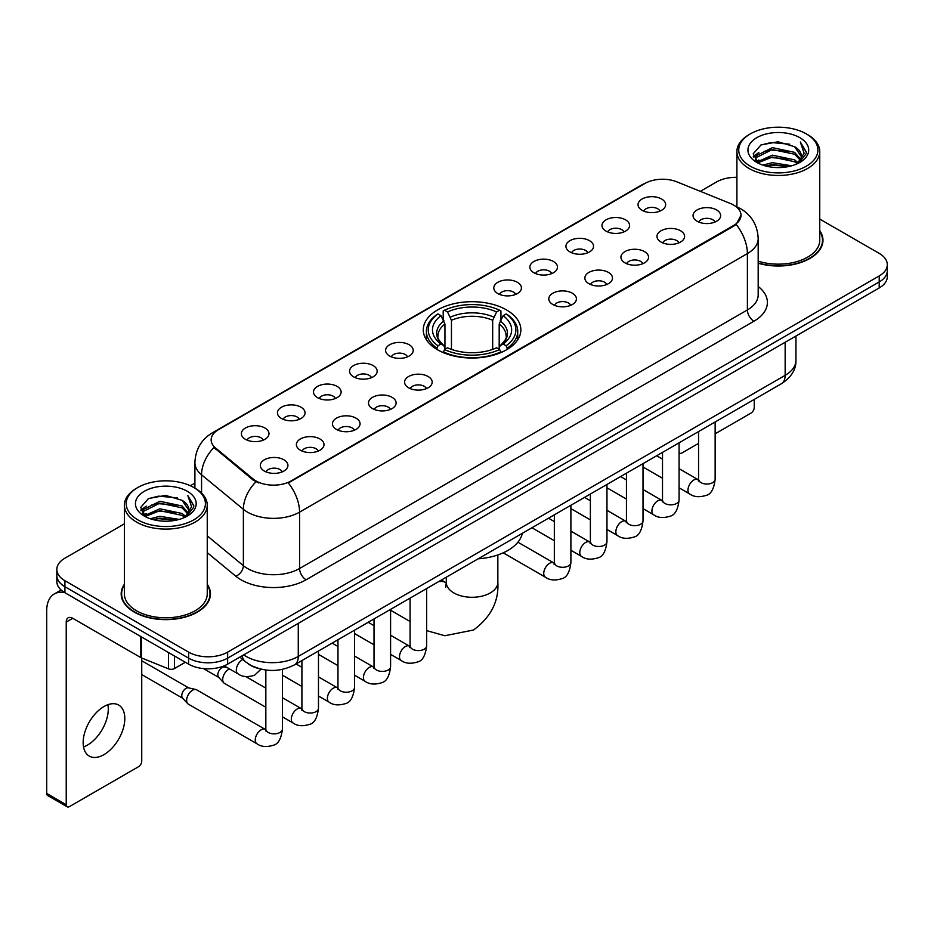 <?xml version="1.0" encoding="UTF-8"?>
<svg xmlns="http://www.w3.org/2000/svg" width="934" height="934" viewBox="0 0 934 934"><rect width="100%" height="100%" fill="white"/><g stroke="black" fill="none" stroke-linecap="round" stroke-linejoin="round"><path stroke-width="1.4" d="M506.567 309.948A48.79 28.172 0 0 0 453.399 303.842A48.79 28.172 0 0 0 423.277 329.865A48.79 28.172 0 0 0 437.567 349.783A48.79 28.172 0 0 0 490.735 355.889A48.79 28.172 0 0 0 520.857 329.865A48.79 28.172 0 0 0 506.567 309.948M606.026 231.107A13.812 7.974 180 0 1 603.282 228.853A13.812 7.974 180 0 1 607.859 218.941A13.812 7.974 180 0 1 625.558 219.84A13.812 7.974 180 0 1 628.29 228.853A13.812 7.974 180 0 1 606.026 231.107M623.865 231.936A8.289 4.787 0 0 0 621.647 229.612A8.289 4.787 0 0 0 613.486 228.398A8.289 4.787 0 0 0 607.707 231.936M569.962 251.935A13.812 7.974 180 0 1 567.23 249.67A13.812 7.974 180 0 1 571.795 239.769A13.812 7.974 180 0 1 589.494 240.657A13.812 7.974 180 0 1 592.238 249.67A13.812 7.974 180 0 1 569.962 251.935M587.813 252.752A8.289 4.787 0 0 0 585.583 250.429A8.289 4.787 0 0 0 577.422 249.215A8.289 4.787 0 0 0 571.643 252.752M533.909 272.751A13.812 7.974 180 0 1 531.166 270.498A13.812 7.974 180 0 1 535.742 260.586A13.812 7.974 180 0 1 553.43 261.473A13.812 7.974 180 0 1 556.174 270.498A13.812 7.974 180 0 1 533.909 272.751M551.749 273.58A8.289 4.787 0 0 0 549.531 271.245A8.289 4.787 0 0 0 541.37 270.031A8.289 4.787 0 0 0 535.591 273.58M497.845 293.568A13.812 7.974 180 0 1 495.102 291.315A13.812 7.974 180 0 1 499.678 281.403A13.812 7.974 180 0 1 517.366 282.29A13.812 7.974 180 0 1 520.11 291.315A13.812 7.974 180 0 1 497.845 293.568M515.685 294.397A8.289 4.787 0 0 0 513.466 292.062A8.289 4.787 0 0 0 505.306 290.848A8.289 4.787 0 0 0 499.527 294.397M389.665 356.029A13.812 7.974 180 0 1 386.921 353.776A13.812 7.974 180 0 1 391.498 343.864A13.812 7.974 180 0 1 409.185 344.751A13.812 7.974 180 0 1 411.929 353.776A13.812 7.974 180 0 1 389.665 356.029M407.504 356.846A8.289 4.787 0 0 0 405.286 354.523A8.289 4.787 0 0 0 397.125 353.309A8.289 4.787 0 0 0 391.346 356.846M353.601 376.846A13.812 7.974 180 0 1 350.869 374.592A13.812 7.974 180 0 1 355.434 364.68A13.812 7.974 180 0 1 373.133 365.568A13.812 7.974 180 0 1 375.865 374.592A13.812 7.974 180 0 1 353.601 376.846M371.452 377.675A8.289 4.787 0 0 0 369.222 375.34A8.289 4.787 0 0 0 361.061 374.125A8.289 4.787 0 0 0 355.282 377.675M317.548 397.662A13.812 7.974 180 0 1 314.805 395.409A13.812 7.974 180 0 1 319.381 385.497A13.812 7.974 180 0 1 337.069 386.384A13.812 7.974 180 0 1 339.813 395.409A13.812 7.974 180 0 1 317.548 397.662M335.388 398.491A8.289 4.787 0 0 0 333.169 396.156A8.289 4.787 0 0 0 324.997 394.954A8.289 4.787 0 0 0 319.23 398.491M281.484 418.479A13.812 7.974 180 0 1 278.741 416.225A13.812 7.974 180 0 1 283.317 406.325A13.812 7.974 180 0 1 301.005 407.212A13.812 7.974 180 0 1 303.748 416.225A13.812 7.974 180 0 1 281.484 418.479M299.324 419.308A8.289 4.787 0 0 0 297.105 416.984A8.289 4.787 0 0 0 288.945 415.77A8.289 4.787 0 0 0 283.165 419.308M245.42 439.307A13.812 7.974 180 0 1 242.677 437.042A13.812 7.974 180 0 1 247.253 427.142A13.812 7.974 180 0 1 264.952 428.029A13.812 7.974 180 0 1 267.684 437.042A13.812 7.974 180 0 1 245.42 439.307M263.271 440.124A8.289 4.787 0 0 0 261.041 437.801A8.289 4.787 0 0 0 252.88 436.587A8.289 4.787 0 0 0 247.101 440.124M642.09 210.29A13.812 7.974 180 0 1 639.346 208.037A13.812 7.974 180 0 1 643.923 198.125A13.812 7.974 180 0 1 661.611 199.012A13.812 7.974 180 0 1 664.354 208.037A13.812 7.974 180 0 1 642.09 210.29M659.929 211.119A8.289 4.787 0 0 0 657.711 208.784A8.289 4.787 0 0 0 649.55 207.57A8.289 4.787 0 0 0 643.771 211.119M661.027 242.046A13.812 7.974 180 0 1 658.283 239.793A13.812 7.974 180 0 1 662.86 229.881A13.812 7.974 180 0 1 680.559 230.768A13.812 7.974 180 0 1 683.291 239.793A13.812 7.974 180 0 1 661.027 242.046M678.878 242.875A8.289 4.787 0 0 0 676.648 240.54A8.289 4.787 0 0 0 668.487 239.326A8.289 4.787 0 0 0 662.708 242.875M624.963 262.863A13.812 7.974 180 0 1 622.231 260.609A13.812 7.974 180 0 1 626.796 250.697A13.812 7.974 180 0 1 644.495 251.596A13.812 7.974 180 0 1 647.239 260.609A13.812 7.974 180 0 1 624.963 262.863M642.814 263.692A8.289 4.787 0 0 0 640.584 261.357A8.289 4.787 0 0 0 632.423 260.154A8.289 4.787 0 0 0 626.644 263.692M588.91 283.679A13.812 7.974 180 0 1 586.167 281.426A13.812 7.974 180 0 1 590.743 271.525A13.812 7.974 180 0 1 608.431 272.413A13.812 7.974 180 0 1 611.175 281.426A13.812 7.974 180 0 1 588.91 283.679M606.75 284.508A8.289 4.787 0 0 0 604.531 282.185A8.289 4.787 0 0 0 596.371 280.971A8.289 4.787 0 0 0 590.592 284.508M552.846 304.507A13.812 7.974 180 0 1 550.103 302.254A13.812 7.974 180 0 1 554.679 292.342A13.812 7.974 180 0 1 572.379 293.229A13.812 7.974 180 0 1 575.111 302.254A13.812 7.974 180 0 1 552.846 304.507M570.697 305.325A8.289 4.787 0 0 0 568.467 303.001A8.289 4.787 0 0 0 560.307 301.787A8.289 4.787 0 0 0 554.527 305.325M408.602 387.785A13.812 7.974 180 0 1 405.87 385.52A13.812 7.974 180 0 1 410.435 375.62A13.812 7.974 180 0 1 428.134 376.507A13.812 7.974 180 0 1 430.878 385.52A13.812 7.974 180 0 1 408.602 387.785M426.453 388.602A8.289 4.787 0 0 0 424.223 386.279A8.289 4.787 0 0 0 416.062 385.065A8.289 4.787 0 0 0 410.283 388.602M372.549 408.602A13.812 7.974 180 0 1 369.806 406.348A13.812 7.974 180 0 1 374.382 396.436A13.812 7.974 180 0 1 392.07 397.324A13.812 7.974 180 0 1 394.813 406.348A13.812 7.974 180 0 1 372.549 408.602M390.389 409.431A8.289 4.787 0 0 0 388.17 407.096A8.289 4.787 0 0 0 380.01 405.881A8.289 4.787 0 0 0 374.23 409.431M336.485 429.418A13.812 7.974 180 0 1 333.742 427.165A13.812 7.974 180 0 1 338.318 417.253A13.812 7.974 180 0 1 356.006 418.14A13.812 7.974 180 0 1 358.749 427.165A13.812 7.974 180 0 1 336.485 429.418M354.325 430.247A8.289 4.787 0 0 0 352.106 427.912A8.289 4.787 0 0 0 343.946 426.698A8.289 4.787 0 0 0 338.166 430.247M300.421 450.235A13.812 7.974 180 0 1 297.689 447.981A13.812 7.974 180 0 1 302.254 438.069A13.812 7.974 180 0 1 319.953 438.968A13.812 7.974 180 0 1 322.697 447.981A13.812 7.974 180 0 1 300.421 450.235M318.272 451.064A8.289 4.787 0 0 0 316.042 448.74A8.289 4.787 0 0 0 307.881 447.526A8.289 4.787 0 0 0 302.102 451.064M264.369 471.063A13.812 7.974 180 0 1 261.625 468.798A13.812 7.974 180 0 1 266.202 458.898A13.812 7.974 180 0 1 283.889 459.785A13.812 7.974 180 0 1 286.633 468.798A13.812 7.974 180 0 1 264.369 471.063M282.208 471.88A8.289 4.787 0 0 0 279.99 469.557A8.289 4.787 0 0 0 271.829 468.343A8.289 4.787 0 0 0 266.05 471.88M697.091 221.23A13.812 7.974 180 0 1 694.347 218.976A13.812 7.974 180 0 1 698.924 209.064A13.812 7.974 180 0 1 716.611 209.952A13.812 7.974 180 0 1 719.355 218.976A13.812 7.974 180 0 1 697.091 221.23M714.93 222.058A8.289 4.787 0 0 0 712.712 219.723A8.289 4.787 0 0 0 704.551 218.509A8.289 4.787 0 0 0 698.772 222.058M730.411 203.495A24.856 14.349 180 0 1 733.739 205.106A24.856 14.349 180 0 1 741.012 215.252A24.856 14.349 180 0 1 733.739 225.398L291.116 480.94A24.856 14.349 180 0 1 253.184 479.025L215.649 448.075A24.856 14.349 180 0 1 211.154 439.856A24.856 14.349 180 0 1 218.439 429.698L644.985 183.438A24.856 14.349 180 0 1 676.811 181.826L730.411 203.495M258.741 668.557A27.611 15.948 180 0 1 247.592 663.338M124.397 584.252A44.645 25.778 0 0 0 121.175 593.872A44.645 25.778 0 0 0 134.251 612.097A44.645 25.778 0 0 0 182.901 617.678A44.645 25.778 0 0 0 210.465 593.872A44.645 25.778 0 0 0 207.243 584.252M121.63 596.196A44.645 25.778 0 0 0 121.478 596.873M741.012 215.252L736.144 224.393L733.739 226.133L288.314 482.936A32.223 18.598 60 0 1 299.581 512.136A36.823 21.26 180 0 1 247.51 512.136A36.823 21.26 180 0 1 243.377 509.299L201.557 474.811A36.823 21.26 180 0 1 194.902 462.622L194.902 488.155M124.397 523.834L64.925 558.17A27.611 15.948 0 0 0 56.834 569.448L56.834 581.473A27.611 15.948 0 0 0 64.925 592.74L188.598 664.144L188.598 658.131A27.611 15.948 0 0 0 227.651 658.131L879.209 281.951A27.611 15.948 0 0 0 887.3 270.685A27.611 15.948 0 0 1 879.209 281.951L227.651 658.131A27.611 15.948 0 0 1 188.598 658.131L64.925 586.727L188.598 658.131L188.598 652.119A27.611 15.948 0 0 0 227.651 652.119L879.209 275.939A27.611 15.948 0 0 0 887.3 264.672A27.611 15.948 0 0 0 879.209 253.394L819.748 219.058M56.834 575.461A27.611 15.948 0 0 0 64.925 586.727A27.611 15.948 0 0 1 56.834 575.461M258.765 482.936L253.184 480.111L213.979 447.479A32.223 21.552 129.5 0 0 201.557 474.811L201.557 493.094M758.186 263.248A44.645 25.778 0 0 0 822.971 240.248A44.645 25.778 0 0 0 819.748 230.628M736.903 177.332A27.611 15.948 0 0 0 716.483 181.99L700.313 191.33M194.902 483.123L190.361 485.75M56.834 569.448A27.611 15.948 0 0 0 64.925 580.714L188.598 652.119M210.162 596.873A44.645 25.778 0 0 0 209.998 596.196M822.667 243.249A44.645 25.778 0 0 0 822.504 242.56M188.598 664.144A27.611 15.948 0 0 0 227.651 664.144L879.209 287.964A27.611 15.948 0 0 0 887.3 276.697L887.3 264.672M679.076 452.546A4.6 2.662 120 0 0 679.683 453.177A4.6 2.662 120 0 0 681.983 452.943L698.562 443.381M715.14 433.808L750.983 413.108A4.6 2.662 120 0 0 754.24 407.481L754.24 399.425M750.329 166.205A39.578 22.848 0 0 0 806.311 166.205A39.578 22.848 0 0 0 806.311 133.889L807.606 134.648A41.423 23.91 0 0 1 819.748 151.553A41.423 23.91 0 0 1 794.169 173.654A41.423 23.91 0 0 1 749.033 168.459A41.423 23.91 0 0 1 736.903 151.553A41.423 23.91 0 0 1 749.033 134.648L750.329 133.889A39.578 22.848 0 0 0 750.329 166.205M758.186 261.146A41.423 23.91 0 0 0 819.748 240.248L819.748 151.553M758.186 262.956A44.19 25.51 0 0 0 822.504 240.248A44.19 25.51 0 0 0 819.748 231.363M762.809 165.131L772.36 162.679L791.728 165.785M765.553 165.96L772.36 164.559L788.903 166.486L771.075 165.073L765.74 166.018M756.855 162.061L772.36 155.172L794.589 159.854L798.173 162.82M757.813 162.843L772.36 157.04L794.589 161.734L797.181 163.719M755.583 160.776L756.096 155.791L772.36 147.654L794.589 152.347L800.683 159.247M755.372 159.866L756.096 157.671L772.36 149.533L794.589 154.227L800.24 160.146M796.947 163.905A23.011 13.286 0 0 0 801.337 156.095A23.011 13.286 0 0 0 794.589 146.708L801.325 156.55M799.796 137.648A30.378 17.536 0 0 0 756.902 137.613A30.378 17.536 0 0 0 756.703 162.376A30.378 17.536 0 0 0 756.844 162.446A30.378 17.536 0 0 0 799.936 162.376A30.378 17.536 0 0 0 799.796 137.648M794.589 146.708L778.057 141.77L761.07 144.898L753.189 153.795L758.408 163.287M798.827 162.983L806.17 153.678L806.311 152.008L800.345 142.026L804.104 153.211L797.181 163.8M807.606 134.648L806.311 133.889A39.578 22.848 0 0 0 750.329 133.889M800.345 142.026L806.311 152.382M760.673 145.097L771.075 142.528L789.72 144.198M753.493 157.181L756.89 154.519M764.362 151.343L771.075 150.035L789.055 151.518M764.362 158.862L771.075 157.554L789.055 159.037M753.294 156.445L758.863 152.487M756.26 161.5L758.863 160.006M436.692 349.269L437.999 345.778A43.816 25.3 0 0 1 437.999 313.964L441.011 315.704A39.578 22.848 0 0 0 441.011 344.039L443.989 345.732L444.946 349.281M444.946 347.833L444.946 324.04L441.011 315.704M443.206 319.475L443.206 310.952L444.514 310.205A43.816 25.3 0 0 1 499.62 310.205L496.608 311.944A39.578 22.848 0 0 0 447.526 311.944L451.461 320.28L451.461 349.386M492.673 349.386L492.673 320.28L496.608 311.944M478.15 558.812A50.634 29.234 0 0 0 522.328 533.314M443.206 351.791A45.661 26.362 0 0 0 500.939 351.791L499.62 349.538A43.816 25.3 0 0 1 444.514 349.538L443.206 352.573M500.939 352.573L500.939 351.791M437.999 313.964L436.692 314.711A45.661 26.362 0 0 0 426.406 331.372A45.661 26.362 0 0 0 436.692 348.043M499.62 310.205L500.939 310.952L500.939 319.475M444.514 349.538L447.526 347.798A39.578 22.848 0 0 0 496.608 347.798L499.62 349.538M441.011 344.039L437.999 345.778M447.526 311.944L444.514 310.205M443.989 320.829A35.41 20.443 0 0 0 443.989 345.732L444.152 345.837C439.132 340.98 437.077 337.676 438.011 335.936A34.056 19.661 0 0 1 444.946 324.04M507.442 348.043A45.661 26.362 0 0 0 517.728 331.372A45.661 26.362 0 0 0 507.442 314.711L506.135 313.964A43.816 25.3 0 0 1 506.135 345.778L507.442 349.269M506.135 345.778L503.122 344.039A39.578 22.848 0 0 0 503.122 315.704L506.135 313.964M503.122 315.704L499.188 324.04L499.188 347.833L500.145 345.732L503.122 344.039M499.188 324.04A34.056 19.661 0 0 1 506.123 335.936C507.057 337.688 505.002 340.992 499.982 345.837L500.145 345.732A35.41 20.443 0 0 0 500.145 320.829M499.188 349.281L499.188 347.833M265.84 707.26L224.417 683.349A8.289 4.787 -60 0 1 223.751 682.812A8.289 4.787 -60 0 1 222.701 679.555A8.289 4.787 -60 0 1 228.561 669.409A8.289 4.787 -60 0 1 229.542 668.942M223.751 682.812L218.579 677.208A5.978 3.456 -60 0 1 217.82 674.862A5.978 3.456 -60 0 1 222.058 667.53A5.978 3.456 -60 0 1 224.475 667.004L227.301 667.647M282.407 669.398L282.407 729.08C281.274 738.701 278.297 744.083 273.475 745.204C266.634 747.328 261.135 746.85 256.967 743.779L188.364 704.166A8.289 4.787 -60 0 1 187.699 703.629A8.289 4.787 -60 0 1 186.648 700.372A8.289 4.787 -60 0 1 192.509 690.226A8.289 4.787 -60 0 1 195.848 689.502A8.289 4.787 -60 0 1 196.642 689.817L265.816 729.723M187.699 703.629L182.515 698.025A5.978 3.456 -60 0 1 181.768 695.678A5.978 3.456 -60 0 1 185.994 688.346A5.978 3.456 -60 0 1 188.411 687.833L195.848 689.502M107.912 704.703A29.456 17.01 -60 0 1 87.457 745.099A29.456 17.01 -60 0 1 83.523 746.943M103.978 754.637A29.456 17.01 120 0 0 123.218 728.683A29.456 17.01 120 0 0 118.711 705.077A29.456 17.01 120 0 0 103.978 706.536A29.456 17.01 120 0 0 84.737 732.489A29.456 17.01 120 0 0 89.255 756.096A29.456 17.01 120 0 0 103.978 754.637M174.436 655.972L174.436 668.557L185.341 662.264M64.609 592.565A36.823 21.26 -120 0 0 54.324 593.931A36.823 21.26 -120 0 0 46.7 610.778L46.7 793.421L66.232 804.699L66.232 622.056A9.2 5.312 60 0 1 68.135 617.841A9.2 5.312 60 0 1 72.735 618.296L140.8 657.594L140.8 636.544M66.232 804.699A4.6 2.662 120 0 0 67.178 806.801L47.657 795.523A4.6 2.662 -60 0 1 46.7 793.421M67.178 806.801A4.6 2.662 120 0 0 69.478 806.579L138.477 766.744A4.6 2.662 120 0 0 141.734 761.105L141.734 658.015M174.436 668.557A4.6 2.662 180 0 1 168.54 668.861L141.408 657.886A4.6 2.662 180 0 1 140.8 657.594M137.823 519.841A39.578 22.848 0 0 0 193.805 519.841A39.578 22.848 0 0 0 193.805 487.513L195.113 488.272A41.423 23.91 0 0 1 207.243 505.177A41.423 23.91 0 0 1 181.663 527.278A41.423 23.91 0 0 1 136.527 522.094A41.423 23.91 0 0 1 124.397 505.177A41.423 23.91 0 0 1 136.527 488.272L137.823 487.513A39.578 22.848 0 0 0 137.823 519.841M124.397 505.177L124.397 593.872A41.423 23.91 0 0 0 136.527 610.778A41.423 23.91 0 0 0 181.663 615.961A41.423 23.91 0 0 0 207.243 593.872L207.243 505.177M124.397 584.988A44.19 25.51 0 0 0 121.63 593.872A44.19 25.51 0 0 0 134.578 611.91A44.19 25.51 0 0 0 182.725 617.432A44.19 25.51 0 0 0 209.998 593.872A44.19 25.51 0 0 0 207.243 584.988M150.304 518.755L159.866 516.315L179.223 519.409M153.048 519.584L159.866 518.183L176.398 520.121M144.35 515.685L159.866 508.796L182.083 513.49L185.668 516.455M145.307 516.467L159.866 510.676L182.083 515.37L184.675 517.343M143.077 514.412L143.591 509.415L159.866 501.278L182.083 505.971L188.178 512.871M142.879 513.49L143.591 511.295L159.866 503.157L182.083 507.851L187.734 513.77M184.442 517.529A23.011 13.286 0 0 0 188.831 509.731A23.011 13.286 0 0 0 182.083 500.332L188.82 510.186M187.29 491.272A30.378 17.536 0 0 0 144.408 491.237A30.378 17.536 0 0 0 144.21 516A30.378 17.536 0 0 0 144.338 516.082A30.378 17.536 0 0 0 187.43 516A30.378 17.536 0 0 0 187.29 491.272M182.083 500.332L165.552 495.394L148.564 498.522L140.684 507.419L145.914 516.911M186.321 516.619L193.665 507.302L193.805 505.633L187.839 495.65L191.598 506.835L184.675 517.424M195.113 488.272L193.805 487.513A39.578 22.848 0 0 0 137.823 487.513M187.839 495.65L193.805 506.006M148.167 498.721L158.57 496.152L177.215 497.822M140.987 510.816L144.385 508.143M151.857 504.967L158.57 503.671L176.549 505.142M151.857 512.486L158.57 511.178L176.549 512.661M153.234 519.643L158.57 518.697L176.374 520.121M140.789 510.069L146.358 506.111M143.754 515.124L146.358 513.63M215.649 448.075L215.649 449.172M253.184 479.025L253.184 480.111M291.116 480.94L291.116 481.675M733.739 225.398L733.739 226.133M758.186 286.493A46.023 26.572 180 0 1 753.913 321.226L306.083 579.78A9.2 5.312 60 0 1 299.581 568.502L747.398 309.948A36.823 21.26 0 0 0 758.186 294.922L758.186 238.555A36.823 21.26 180 0 1 747.398 253.581A32.223 18.598 -120 0 0 736.144 224.393M306.083 579.78A46.023 26.572 180 0 1 240.995 579.78A46.023 26.572 180 0 1 235.835 576.231L207.243 552.648M255.928 481.816A32.223 21.552 129.5 0 0 243.377 509.299L243.377 565.665A36.823 21.26 0 0 0 247.51 568.502A36.823 21.26 0 0 0 299.581 568.502L299.581 512.136L747.398 253.581L747.398 309.948A9.2 5.312 60 0 0 753.913 321.226M758.186 238.555C757.567 225.316 751.742 215.38 740.732 208.772L736.085 206.507A32.223 15.084 112 0 0 735.642 206.344M215.696 431.578A32.223 18.598 -120 0 0 212.357 432.839C201.347 439.447 195.521 449.382 194.902 462.622M212.357 432.839L642.277 184.628A32.223 18.598 60 0 1 644.717 183.589M227.651 652.119L227.651 664.144M879.209 275.939L879.209 287.964M64.925 580.714L64.925 592.74M207.243 535.871L243.377 565.665A9.2 6.153 -50.5 0 1 235.835 576.231M243.727 654.862A36.823 21.26 0 0 0 246.202 656.439A36.823 21.26 0 0 0 298.273 656.439L785.155 375.34A36.823 21.26 0 0 0 795.943 360.314C796.212 369.444 791.343 377.266 781.338 383.769L294.467 664.868A18.411 10.624 60 0 0 298.273 656.439L298.273 623.375M785.155 342.276L785.155 375.34A18.411 10.624 60 0 1 781.338 383.769M242.233 655.726A18.411 12.317 129.5 0 0 245.444 661.716L239.851 657.104M497.845 554.959L497.845 582.407A25.778 14.886 180 0 1 490.292 592.927A25.778 14.886 180 0 1 453.842 592.927A25.778 14.886 180 0 1 446.289 582.407L445.6 587.346M438.466 581.73A25.778 14.886 -60 0 1 445.903 582.641L446.289 582.863M426.651 588.91A25.778 14.886 -60 0 1 427.562 588.023M492.673 320.28A34.056 19.661 0 0 0 451.461 320.28M493.642 317.07A35.41 20.443 0 0 0 450.503 317.07M715.14 421.993L715.14 479.259A8.289 4.787 180 0 1 712.327 482.843A8.289 4.787 180 0 1 700.99 482.633A8.289 4.787 180 0 1 698.562 479.259L698.305 481.045L699.041 480.426M715.14 479.259C713.996 488.879 711.019 494.249 706.197 495.37C699.356 497.495 693.857 497.016 689.689 493.946A8.289 4.787 -60 0 1 688.416 487.303A8.289 4.787 -60 0 1 693.834 480.006A8.289 4.787 -60 0 1 694.196 479.807A8.289 4.787 -60 0 1 697.978 479.597L698.539 479.889M679.076 442.809L679.076 500.075A8.289 4.787 180 0 1 676.274 503.659A8.289 4.787 180 0 1 664.938 503.449A8.289 4.787 180 0 1 662.51 500.075L662.241 501.862L662.977 501.254M679.076 500.075C677.944 509.695 674.955 515.066 670.133 516.198C663.292 518.312 657.793 517.833 653.625 514.762A8.289 4.787 -60 0 1 652.364 508.119A8.289 4.787 -60 0 1 657.769 500.822A8.289 4.787 -60 0 1 658.143 500.624A8.289 4.787 -60 0 1 661.914 500.414L662.486 500.717M643.012 463.638L643.012 520.892A8.289 4.787 180 0 1 640.21 524.476A8.289 4.787 180 0 1 628.874 524.278A8.289 4.787 180 0 1 626.445 520.892L626.177 522.678L626.924 522.071M643.012 520.892C641.88 530.512 638.903 535.882 634.081 537.015C627.239 539.128 621.729 538.649 617.572 535.579A8.289 4.787 -60 0 1 616.3 528.948A8.289 4.787 -60 0 1 621.717 521.639A8.289 4.787 -60 0 1 622.079 521.441A8.289 4.787 -60 0 1 625.85 521.23L626.422 521.534M606.96 484.454L606.96 541.708A8.289 4.787 180 0 1 604.146 545.304A8.289 4.787 180 0 1 592.81 545.094A8.289 4.787 180 0 1 590.381 541.708L590.125 543.495L590.86 542.888M606.96 541.708C605.816 551.329 602.839 556.711 598.017 557.832C591.175 559.945 585.676 559.478 581.508 556.407A8.289 4.787 -60 0 1 580.236 549.764A8.289 4.787 -60 0 1 585.653 542.467A8.289 4.787 -60 0 1 586.015 542.269A8.289 4.787 -60 0 1 589.798 542.047L590.358 542.35M570.896 505.271L570.896 562.525A8.289 4.787 180 0 1 568.094 566.121A8.289 4.787 180 0 1 556.757 565.911A8.289 4.787 180 0 1 554.329 562.525L554.06 564.323L554.796 563.704M570.896 562.525C569.763 572.145 566.775 577.527 561.953 578.648C555.111 580.773 549.612 580.294 545.444 577.224A8.289 4.787 -60 0 1 544.183 570.581A8.289 4.787 -60 0 1 549.589 563.284A8.289 4.787 -60 0 1 549.963 563.085A8.289 4.787 -60 0 1 553.734 562.875L554.306 563.167M426.651 588.548L426.651 645.803A8.289 4.787 180 0 1 423.849 649.399A8.289 4.787 180 0 1 412.513 649.188A8.289 4.787 180 0 1 410.084 645.803L409.816 647.601L410.563 646.982M426.651 645.803C425.519 655.423 422.542 660.805 417.72 661.926C410.878 664.051 405.368 663.572 401.211 660.501A8.289 4.787 -60 0 1 399.939 653.858A8.289 4.787 -60 0 1 405.356 646.561A8.289 4.787 -60 0 1 405.718 646.363A8.289 4.787 -60 0 1 409.489 646.153L410.061 646.445M390.587 609.365L390.587 666.631A8.289 4.787 180 0 1 387.785 670.215A8.289 4.787 180 0 1 376.449 670.005A8.289 4.787 180 0 1 374.02 666.631L373.763 668.417L374.499 667.798M390.587 666.631C389.455 676.251 386.478 681.622 381.656 682.742C374.814 684.867 369.315 684.389 365.147 681.318A8.289 4.787 -60 0 1 363.875 674.675A8.289 4.787 -60 0 1 369.292 667.378A8.289 4.787 -60 0 1 369.654 667.18A8.289 4.787 -60 0 1 373.437 666.969L373.997 667.261M354.535 630.193L354.535 687.447A8.289 4.787 180 0 1 351.721 691.032A8.289 4.787 180 0 1 340.385 690.833A8.289 4.787 180 0 1 337.968 687.447L337.699 689.234L338.435 688.627M354.535 687.447C353.402 697.068 350.413 702.438 345.592 703.571C338.75 705.684 333.251 705.205 329.083 702.135A8.289 4.787 -60 0 1 327.822 695.503A8.289 4.787 -60 0 1 333.228 688.195A8.289 4.787 -60 0 1 333.601 687.996A8.289 4.787 -60 0 1 337.372 687.786L337.933 688.089M318.471 651.01L318.471 708.264A8.289 4.787 180 0 1 315.669 711.848A8.289 4.787 180 0 1 304.332 711.65A8.289 4.787 180 0 1 301.904 708.264L301.635 710.05L302.382 709.443M318.471 708.264C317.338 717.884 314.361 723.255 309.539 724.387C302.686 726.5 297.187 726.022 293.031 722.951A8.289 4.787 -60 0 1 291.758 716.32A8.289 4.787 -60 0 1 297.164 709.011A8.289 4.787 -60 0 1 297.537 708.813A8.289 4.787 -60 0 1 301.308 708.602L301.88 708.906M282.407 729.08A8.289 4.787 180 0 1 279.605 732.676A8.289 4.787 180 0 1 268.268 732.466A8.289 4.787 180 0 1 265.84 729.08L265.571 730.878L266.318 730.26M256.967 743.779A8.289 4.787 -60 0 1 255.694 737.136A8.289 4.787 -60 0 1 261.111 729.839A8.289 4.787 -60 0 1 261.473 729.641A8.289 4.787 -60 0 1 265.256 729.431M224.172 665.849L238.03 673.834A8.289 4.787 -60 0 1 236.757 667.203A8.289 4.787 -60 0 1 242.163 659.894A8.289 4.787 -60 0 1 242.536 659.696A8.289 4.787 -60 0 1 242.84 659.556M66.232 622.056L72.735 618.296M141.408 636.906L141.408 657.886M168.54 668.861L168.54 652.562M642.277 184.628L648.184 181.873M294.467 664.868C279.651 672.317 264.836 672.317 250.02 664.868L245.444 661.716M795.943 360.314L795.943 336.042M679.683 453.177L679.076 452.827M822.504 243.937L822.504 240.248M755.302 160.461L755.302 158.932M736.903 206.846L736.903 151.553M497.845 582.407C498.954 601.333 490.852 617.199 473.515 630.018L444.806 635.739L426.651 630.637M410.084 621.484L390.587 610.229M426.406 339.801L426.406 331.372M517.728 339.801L517.728 331.372M445.903 582.641L441.397 580.037M446.289 577.212L446.289 582.407M689.689 493.946L679.076 487.817M662.51 478.255L643.012 467M698.562 431.566L698.562 479.259M697.978 479.597L679.076 468.681M662.51 459.119L656.672 455.745M653.625 514.762L643.012 508.633M626.445 499.071L606.96 487.817M662.51 452.383L662.51 500.075M661.914 500.414L643.012 489.498M626.445 479.936L620.608 476.573M617.572 535.579L606.96 529.45M590.381 519.888L570.896 508.633M626.445 473.199L626.445 520.892M625.85 521.23L606.96 510.326M590.381 500.752L584.556 497.39M581.508 556.407L570.896 550.278M554.329 540.704L531.925 527.768M590.381 494.016L590.381 541.708M589.798 542.047L570.896 531.142M554.329 521.569L548.491 518.207M545.444 577.224L503.216 552.835M554.329 514.844L554.329 562.525M553.734 562.875L517.915 542.199M401.211 660.501L390.587 654.372M374.02 644.799L354.535 633.556M410.084 598.11L410.084 645.803M409.489 646.153L390.587 635.237M374.02 625.675L368.194 622.301M365.147 681.318L354.535 675.189M337.968 665.627L318.471 654.372M374.02 618.938L374.02 666.631M373.437 666.969L354.535 656.053M337.968 646.491L332.13 643.117M329.083 702.135L318.471 696.005M301.904 686.443L282.407 675.189M337.968 639.755L337.968 687.447M337.372 687.786L318.471 676.87M301.904 667.308L296.066 663.946M293.031 722.951L282.407 716.822M203.449 668.581L218.801 677.442M301.904 660.571L301.904 708.264M301.308 708.602L282.407 697.698M265.84 688.125L245.852 676.59M223.261 666.199L224.779 667.074M141.734 674.593L182.737 698.258M265.84 670.04L265.84 729.08M141.734 660.77L188.715 687.903M238.03 673.834C242.104 676.893 247.603 677.372 254.538 675.27L261.018 669.164M54.324 593.931L61.119 589.996M209.998 597.562L209.998 593.872M142.809 514.085L142.809 512.556M121.63 597.562L121.63 593.872"/></g></svg>

